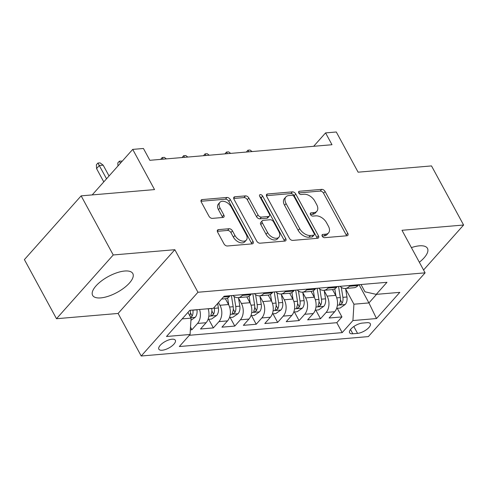 <?xml version="1.0" encoding="UTF-8"?>
<svg xmlns="http://www.w3.org/2000/svg" width="488" height="488" viewBox="0 0 488 488"><rect width="100%" height="100%" fill="white"/><g stroke="black" fill="none" stroke-linecap="round" stroke-linejoin="round"><path stroke-width="0.73" d="M322.226 236.186A2.013 1.244 41.7 0 0 324.581 237.68L346.931 235.771A2.879 1.775 41.7 0 0 347.816 235.362A2.879 1.775 41.7 0 0 347.773 233.27L325.093 191.497A2.879 1.775 41.7 0 0 321.732 189.356L299.382 191.266A2.013 1.244 41.7 0 0 298.76 191.552A2.013 1.244 41.7 0 0 298.79 193.016A2.013 1.244 41.7 0 0 301.145 194.517L304.036 194.273A9.205 5.679 41.7 0 1 314.803 201.123L316.688 204.6A9.205 5.679 41.7 0 1 316.834 211.298A9.205 5.679 41.7 0 1 313.991 212.603L311.1 212.853A2.013 1.244 41.7 0 0 310.478 213.134A2.013 1.244 41.7 0 0 310.508 214.598A2.013 1.244 41.7 0 0 312.863 216.099L315.754 215.855A9.205 5.679 41.7 0 1 326.521 222.705L328.406 226.182A9.205 5.679 41.7 0 1 328.552 232.88A9.205 5.679 41.7 0 1 325.71 234.185L322.818 234.435A2.013 1.244 41.7 0 0 322.196 234.716A2.013 1.244 41.7 0 0 322.226 236.186M100.76 297.9A22.863 9.077 151.5 0 0 124.001 287.969A22.863 9.077 151.5 0 0 132.815 273.554A22.863 9.077 151.5 0 0 124.684 271.023A22.863 9.077 151.5 0 0 101.443 280.954A22.863 9.077 151.5 0 0 92.628 295.368A22.863 9.077 151.5 0 0 100.76 297.9M419.345 262.245A22.863 9.077 151.5 0 0 427.464 248.361A22.863 9.077 151.5 0 0 419.332 245.836A22.863 9.077 151.5 0 0 411.402 247.611M162.187 350.231A9.382 3.727 151.5 0 0 171.721 346.163A9.382 3.727 151.5 0 0 175.332 340.246A9.382 3.727 151.5 0 0 172.002 339.209A9.382 3.727 151.5 0 0 162.461 343.284A9.382 3.727 151.5 0 0 158.85 349.195A9.382 3.727 151.5 0 0 162.187 350.231M218.465 229.634A2.879 1.775 41.7 0 0 217.581 230.043A2.879 1.775 41.7 0 0 217.624 232.136L223.986 243.854A2.879 1.775 41.7 0 0 227.353 245.995L252.174 243.872A2.879 1.775 41.7 0 0 253.059 243.463A2.879 1.775 41.7 0 0 253.016 241.371L230.336 199.598A2.879 1.775 41.7 0 0 226.969 197.457L202.154 199.58A2.879 1.775 41.7 0 0 201.263 199.989A2.879 1.775 41.7 0 0 201.306 202.081L208.992 216.239A2.879 1.775 41.7 0 0 212.359 218.38L222.979 217.471A2.879 1.775 41.7 0 0 223.87 217.062A2.879 1.775 41.7 0 0 223.821 214.97L220.009 207.949A7.698 4.752 41.7 0 1 219.887 202.349A7.698 4.752 41.7 0 1 225.517 201.843A7.698 4.752 41.7 0 1 231.263 206.985L246.196 234.484A7.698 4.752 41.7 0 1 246.318 240.084A7.698 4.752 41.7 0 1 240.694 240.59A7.698 4.752 41.7 0 1 234.941 235.448L232.453 230.867A2.879 1.775 41.7 0 0 229.092 228.726L218.465 229.634L217.276 230.97M423.56 270.004L463.6 225.017L431.508 165.914L358.113 172.185L336.293 131.992L325.575 132.907L331.993 144.729L149.846 160.302L143.429 148.48L132.718 149.395L92.195 194.913M113.234 254.968L56.492 318.719L118.102 313.449L174.844 249.704L113.234 254.968L81.142 195.859L154.537 189.588L132.718 149.395M174.844 249.704L197.951 292.257L425.097 272.841L368.355 336.592L141.209 356.008L197.951 292.257M463.6 225.017L401.99 230.281L425.097 272.841M289.402 238.26A2.879 1.775 41.7 0 0 292.769 240.401L317.584 238.278A2.879 1.775 41.7 0 0 318.475 237.869A2.879 1.775 41.7 0 0 318.432 235.777L295.752 194.004A2.879 1.775 41.7 0 0 292.385 191.863L267.564 193.986A2.879 1.775 41.7 0 0 266.68 194.395A2.879 1.775 41.7 0 0 266.722 196.487L289.402 238.26M284.882 241.078L260.061 243.195A2.879 1.775 41.7 0 1 256.694 241.054L234.014 199.287A2.879 1.775 41.7 0 1 233.972 197.195A2.879 1.775 41.7 0 1 234.856 196.786L245.482 195.877A2.879 1.775 41.7 0 1 248.843 198.018L258.042 214.958A2.879 1.775 41.7 0 0 261.403 217.099L268.455 216.495A2.879 1.775 41.7 0 0 269.339 216.086A2.879 1.775 41.7 0 0 269.297 213.994L259.72 196.359A2.013 1.244 41.7 0 1 259.689 194.895A2.013 1.244 41.7 0 1 261.159 194.761A2.013 1.244 41.7 0 1 262.666 196.109L285.724 238.577A2.879 1.775 41.7 0 1 285.767 240.669A2.879 1.775 41.7 0 1 284.882 241.078M56.492 318.719L24.4 259.61L81.142 195.859M190.351 329.876L191.936 329.742L190.515 327.125M199.549 309.471A11.724 7.967 85.1 0 1 197.53 323.452L206.107 322.72L200.507 329.004L213.366 327.905L208.687 319.298M218.484 302.554L219.96 305.268A11.724 7.967 85.1 0 1 218.959 321.616L227.536 320.884L221.936 327.173L234.795 326.075L230.116 317.468M238.553 298.211L241.389 303.438A11.724 7.967 85.1 0 1 240.389 319.786L248.959 319.054L243.366 325.344L256.224 324.245L251.546 315.638M259.982 296.375L262.819 301.608A11.724 7.967 85.1 0 1 261.818 317.956L270.389 317.224L264.795 323.514L277.654 322.409L272.975 313.802M281.411 294.545L284.248 299.772A11.724 7.967 85.1 0 1 283.247 316.12L291.818 315.388L286.224 321.677L299.077 320.579L294.404 311.972M302.841 292.715L305.677 297.942A11.724 7.967 85.1 0 1 304.677 314.29L313.247 313.558L307.654 319.847L320.506 318.749L326.106 312.46A11.724 7.967 -94.9 0 0 327.106 296.112L324.27 290.885M315.834 310.142L320.506 318.749M227.536 320.884A11.724 7.967 -94.9 0 0 228.53 304.536L225.389 298.741M248.959 319.054A11.724 7.967 -94.9 0 0 249.96 302.706L246.818 296.911M270.389 317.224A11.724 7.967 -94.9 0 0 271.389 300.87L268.248 295.081M291.818 315.388A11.724 7.967 -94.9 0 0 292.818 299.04L289.677 293.245M313.247 313.558A11.724 7.967 -94.9 0 0 314.248 297.21L311.106 291.415M367.061 322.69L362.352 323.093A9.089 3.605 151.5 0 0 353.111 327.039A9.089 3.605 151.5 0 0 349.609 332.773A9.089 3.605 151.5 0 0 352.842 333.78L357.558 333.377A9.089 3.605 151.5 0 0 366.793 329.43A9.089 3.605 151.5 0 0 370.294 323.696A9.089 3.605 151.5 0 0 367.061 322.69M182.164 318.89L191.064 318.127L190.064 334.481L179.334 346.541L342.192 332.621L352.928 320.555L353.928 304.207L345.699 289.048M190.064 334.481L166.493 336.494L189.808 310.307L213.378 308.288L224.114 296.228L386.972 282.308L376.236 294.368L399.812 292.355L376.498 318.542L352.928 320.555M189.344 335.293L336.799 322.69L341.935 316.919L329.083 318.017L334.676 311.728A11.724 7.967 -94.9 0 0 335.677 295.38L332.529 289.585M340.063 286.316A11.724 7.967 -94.9 0 0 345.284 288.493A11.724 7.967 -94.9 0 0 349.42 286.273L350.14 285.456M345.284 288.493L353.855 287.761A11.724 7.967 -94.9 0 0 357.991 285.535L358.717 284.724M221.582 299.071L225.279 298.754A11.724 7.967 -94.9 0 0 229.415 296.527L230.141 295.716M243 294.618L242.274 295.429A11.724 7.967 85.1 0 1 238.138 297.656A11.724 7.967 85.1 0 1 232.916 295.478M238.138 297.656L246.708 296.924A11.724 7.967 -94.9 0 0 250.844 294.697L251.57 293.88M264.429 292.782L263.703 293.599A11.724 7.967 85.1 0 1 259.567 295.82A11.724 7.967 85.1 0 1 254.346 293.642M259.567 295.82L268.138 295.087A11.724 7.967 -94.9 0 0 272.274 292.867L272.999 292.05M285.858 290.952L285.132 291.763A11.724 7.967 85.1 0 1 280.996 293.989A11.724 7.967 85.1 0 1 275.775 291.812M280.996 293.989L289.567 293.257A11.724 7.967 -94.9 0 0 293.703 291.031L294.429 290.22M307.281 289.122L306.562 289.933A11.724 7.967 85.1 0 1 302.426 292.159A11.724 7.967 85.1 0 1 297.204 289.982M302.426 292.159L310.996 291.428A11.724 7.967 -94.9 0 0 315.132 289.201L315.858 288.384M328.711 287.286L327.991 288.103A11.724 7.967 85.1 0 1 323.855 290.329A11.724 7.967 85.1 0 1 318.634 288.152M323.855 290.329L332.426 289.591A11.724 7.967 -94.9 0 0 336.561 287.371L337.287 286.554M304.677 314.29L299.077 320.579M283.247 316.12L277.654 322.409M261.818 317.956L256.224 324.245M240.389 319.786L234.795 326.075M218.959 321.616L213.366 327.905M197.53 323.452L191.936 329.742M191.064 318.127L187.947 312.387M353.928 304.207L368.928 302.926L376.571 294.337M359.028 284.693L368.928 302.926L376.498 318.542M361.016 284.528L364.969 291.806L376.236 294.368M118.102 313.449L141.209 356.008M325.575 132.907L313.662 146.296M337.263 308.306L341.935 316.919M336.799 322.69L342.192 332.621M206.107 322.72A11.724 7.967 -94.9 0 0 208.126 308.739M322.171 236.082L324.178 235.911A9.205 5.679 41.7 0 0 327.021 234.606L328.552 232.88M316.834 211.298L315.303 213.024A9.205 5.679 41.7 0 1 312.46 214.323L310.453 214.5M346.547 235.802A2.879 1.775 41.7 0 0 346.242 234.996L323.556 193.224A2.879 1.775 41.7 0 0 320.195 191.082L298.735 192.912M317.2 238.315A2.879 1.775 41.7 0 0 316.895 237.504L294.215 195.731A2.879 1.775 41.7 0 0 290.854 193.59L266.418 195.676M313.51 235.228A2.013 1.244 41.7 0 0 314.132 234.941A2.013 1.244 41.7 0 0 314.101 233.477L294.191 196.81A2.013 1.244 41.7 0 0 291.836 195.316L288.786 195.572A9.205 5.679 41.7 0 0 285.944 196.877A9.205 5.679 41.7 0 0 286.09 203.575L299.699 228.64A9.205 5.679 41.7 0 0 310.459 235.49L313.51 235.228L311.978 236.954A2.013 1.244 41.7 0 0 312.601 236.668L314.132 234.941M285.944 196.877L284.406 198.604A9.205 5.679 41.7 0 0 284.553 205.296L286.09 203.575M311.978 236.954L308.928 237.211A9.205 5.679 41.7 0 1 298.162 230.36L284.553 205.296M233.709 198.476L243.945 197.597L245.482 195.877M269.339 216.086L267.808 217.813A2.879 1.775 41.7 0 1 266.918 218.221L259.872 218.819A2.879 1.775 41.7 0 1 256.511 216.678L247.312 199.738A2.879 1.775 41.7 0 0 243.945 197.597M284.492 241.109A2.879 1.775 41.7 0 0 284.187 240.297L261.129 197.829A2.013 1.244 41.7 0 0 259.842 196.585M267.589 232.538A7.698 4.752 41.7 0 0 273.335 237.68A7.698 4.752 41.7 0 0 278.965 237.174A7.698 4.752 41.7 0 0 278.843 231.574L273.579 221.887A2.879 1.775 41.7 0 0 270.218 219.746L263.172 220.35A2.879 1.775 41.7 0 0 262.282 220.753A2.879 1.775 41.7 0 0 262.324 222.845L267.589 232.538L266.051 234.258A7.698 4.752 41.7 0 0 271.804 239.401A7.698 4.752 41.7 0 0 277.428 238.894L278.965 237.174M262.282 220.753L260.744 222.479A2.879 1.775 41.7 0 0 260.793 224.571L262.324 222.845M266.051 234.258L260.793 224.571M246.318 240.084L244.787 241.81A7.698 4.752 41.7 0 1 239.157 242.316A7.698 4.752 41.7 0 1 233.41 237.174L230.922 232.587A2.879 1.775 41.7 0 0 227.554 230.446L217.319 231.324M219.887 202.349L218.356 204.076A7.698 4.752 41.7 0 0 218.478 209.669L220.009 207.949M222.595 217.502A2.879 1.775 41.7 0 0 222.29 216.69L218.478 209.669M251.79 243.902A2.879 1.775 41.7 0 0 251.479 243.091L228.799 201.324A2.879 1.775 41.7 0 0 225.438 199.183L201.001 201.269M336.635 308.361L340.069 308.068L345.278 304.439A7.765 5.277 -94.9 0 0 346.956 296.997L345.602 288.469M335.915 295.832L334.798 288.829M338.55 286.444L340.313 297.564A7.765 5.277 85.1 0 1 339.624 303.426L339.495 304.39L340.282 304.603L342.198 303.2A7.765 5.277 -94.9 0 0 342.887 297.344L341.301 287.353M246.379 152.049L247.904 150.225L250.051 150.042L252.107 151.561M248.837 151.841L247.904 150.225M315.205 310.191L318.64 309.898L323.849 306.269A7.765 5.277 -94.9 0 0 325.526 298.827L324.172 290.299M314.485 297.662L313.369 290.659M317.121 288.28L318.884 299.394A7.765 5.277 85.1 0 1 318.194 305.256L318.066 306.22L318.853 306.433L320.769 305.037A7.765 5.277 -94.9 0 0 321.458 299.174L319.872 289.189M224.95 153.879L226.475 152.061L228.622 151.878L230.678 153.391M227.408 153.671L226.475 152.061M293.782 312.027L297.21 311.734L302.42 308.105A7.765 5.277 -94.9 0 0 304.097 300.657L302.743 292.129M293.056 299.492L291.946 292.495M295.691 290.11L297.454 301.224A7.765 5.277 85.1 0 1 296.765 307.086L296.637 308.05L297.424 308.27L299.339 306.867A7.765 5.277 -94.9 0 0 300.029 301.005L298.442 291.019M203.52 155.715L205.045 153.891L207.193 153.708L209.248 155.221M205.979 155.501L205.045 153.891M272.353 313.857L275.781 313.564L280.99 309.935A7.765 5.277 -94.9 0 0 282.668 302.493L281.32 293.965M271.627 301.328L270.517 294.325M274.262 291.94L276.025 303.06A7.765 5.277 85.1 0 1 275.336 308.916L275.208 309.886L275.994 310.1L277.91 308.697A7.765 5.277 -94.9 0 0 278.599 302.841L277.013 292.849M182.091 157.545L183.616 155.721L185.763 155.538L187.819 157.057M184.555 157.331L183.616 155.721M250.924 315.687L254.352 315.394L259.561 311.765A7.765 5.277 -94.9 0 0 261.239 304.323L259.89 295.795M250.198 303.158L249.087 296.155M252.833 293.776L254.596 304.89A7.765 5.277 85.1 0 1 253.906 310.752L253.778 311.716L254.565 311.93L256.481 310.533A7.765 5.277 -94.9 0 0 257.17 304.671L255.584 294.679M160.662 159.375L162.187 157.557L164.334 157.374L166.39 158.887M163.126 159.167L162.187 157.557M229.494 317.523L232.922 317.23L238.132 313.595A7.765 5.277 -94.9 0 0 239.815 306.153L238.461 297.625M228.768 304.988L227.658 297.985M231.404 295.606L233.172 306.72A7.765 5.277 85.1 0 1 232.483 312.582L232.349 313.546L233.136 313.766L235.051 312.363A7.765 5.277 -94.9 0 0 235.741 306.501L234.155 296.515M208.065 319.353L211.493 319.06L216.702 315.431A7.765 5.277 -94.9 0 0 218.386 307.989L217.666 303.469M211.719 308.434L211.743 308.556A7.765 5.277 85.1 0 1 211.054 314.412L210.92 315.376L211.707 315.596L213.622 314.193A7.765 5.277 -94.9 0 0 214.311 308.337L214.165 307.403M117.956 165.981L117.797 162.943L119.334 161.217L121.475 161.034L122.006 161.424M120.463 163.163L119.334 161.217M190.936 320.287L195.273 317.261A7.765 5.277 -94.9 0 0 196.957 309.819L196.932 309.697M190.637 317.334L192.193 316.029A7.765 5.277 -94.9 0 0 192.882 310.167L192.864 310.045M190.289 310.264L190.314 310.386A7.765 5.277 85.1 0 1 189.808 315.809M96.569 168.61L96.368 164.773L97.905 163.047L100.046 162.864L103.188 165.176L99.326 165.505L96.569 168.61L103.785 181.902M97.905 163.047L106.543 178.797M103.188 165.176L109.05 175.979M219.96 305.268L228.53 304.536M241.389 303.438L249.96 302.706M262.819 301.608L271.389 300.87M284.248 299.772L292.818 299.04M305.677 297.942L314.248 297.21M327.106 296.112L335.677 295.38M349.42 286.273L357.991 285.535M223.388 297.046L229.415 296.527M242.274 295.429L250.844 294.697M263.703 293.599L272.274 292.867M285.132 291.763L293.703 291.031M306.562 289.933L315.132 289.201M327.991 288.103L336.561 287.371M326.106 312.46L334.676 311.728M353.83 326.521L357.558 333.377M350.524 329.516L352.842 333.78M324.178 235.911L325.71 234.185M310.264 213.787L311.1 212.853M312.46 214.323L313.991 212.603M298.546 192.205L299.382 191.266M320.195 191.082L321.732 189.356M323.556 193.224L325.093 191.497M346.242 234.996L347.773 233.27M321.982 235.369L322.818 234.435M266.375 195.328L267.564 193.986M290.854 193.59L292.385 191.863M294.215 195.731L295.752 194.004M316.895 237.504L318.432 235.777M298.162 230.36L299.699 228.64M308.928 237.211L310.459 235.49M233.667 198.122L234.856 196.786M247.312 199.738L248.843 198.018M256.511 216.678L258.042 214.958M259.872 218.819L261.403 217.099M266.918 218.221L268.455 216.495M261.129 197.829L262.666 196.109M284.187 240.297L285.724 238.577M227.554 230.446L229.092 228.726M230.922 232.587L232.453 230.867M233.41 237.174L234.941 235.448M222.29 216.69L223.821 214.97M200.958 200.916L202.154 199.58M225.438 199.183L226.969 197.457M228.799 201.324L230.336 199.598M251.479 243.091L253.016 241.371M337.403 305.195L345.144 304.53M342.887 297.344L346.956 296.997M336.738 297.869L340.313 297.564M340.441 299.967L342.198 303.2M315.98 307.025L323.715 306.36M321.458 299.174L325.526 298.827M315.309 299.699L318.884 299.394M319.012 301.798L320.769 305.037M294.551 308.855L302.292 308.196M300.029 301.005L304.097 300.657M293.88 301.535L297.454 301.224M297.582 303.627L299.339 306.867M273.121 310.685L280.862 310.026M278.599 302.841L282.668 302.493M272.45 303.365L276.025 303.06M276.153 305.457L277.91 308.697M251.692 312.521L259.433 311.856M257.17 304.671L261.239 304.323M251.021 305.195L254.596 304.89M254.724 307.294L256.481 310.533M230.263 314.351L238.004 313.692M235.741 306.501L239.815 306.153M229.592 307.025L233.172 306.72M233.294 309.124L235.051 312.363M208.834 316.181L216.574 315.522M214.311 308.337L218.386 307.989M208.162 308.861L211.743 308.556M211.865 310.954L213.622 314.193M190.845 317.719L195.145 317.353M192.882 310.167L196.957 309.819M189.686 310.441L190.314 310.386M190.436 312.79L192.193 316.029"/></g></svg>
